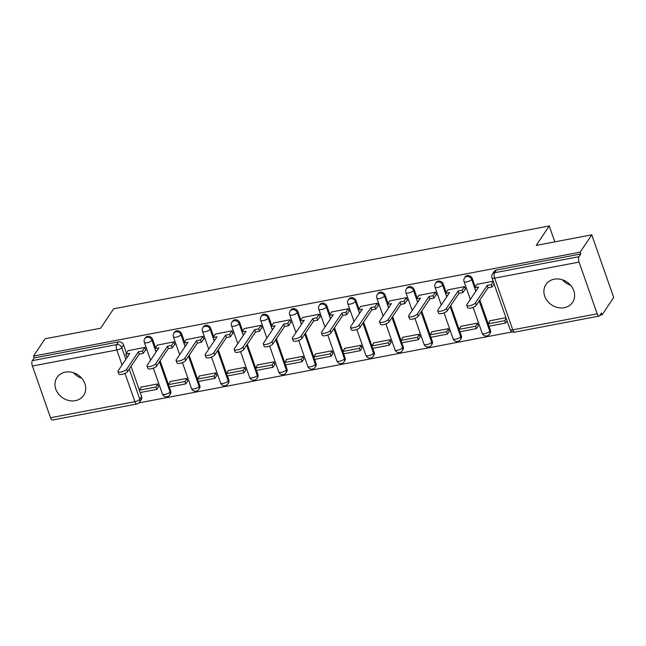 <?xml version="1.0" encoding="UTF-8"?>
<svg xmlns="http://www.w3.org/2000/svg" width="646" height="646" viewBox="0 0 646 646"><rect width="100%" height="100%" fill="white"/><g stroke="black" fill="none" stroke-linecap="round" stroke-linejoin="round"><path stroke-width="0.97" d="M75.332 400.649A16.029 13.784 -146.2 0 0 83.657 395.32A16.029 13.784 -146.2 0 0 82.203 378.806A16.029 13.784 -146.2 0 0 65.351 372.153A16.029 13.784 -146.2 0 0 57.034 377.474A16.029 13.784 -146.2 0 0 58.487 393.987A16.029 13.784 -146.2 0 0 75.332 400.649M564.241 307.682A16.029 13.784 -146.2 0 0 572.566 302.36A16.029 13.784 -146.2 0 0 571.112 285.847A16.029 13.784 -146.2 0 0 554.26 279.185A16.029 13.784 -146.2 0 0 545.935 284.506A16.029 13.784 -146.2 0 0 547.396 301.02A16.029 13.784 -146.2 0 0 564.241 307.682M155.516 347.677L152.585 339.311A4.11 3.537 -146.2 0 0 147.579 336.364A4.11 3.537 -146.2 0 0 145.447 337.729L144.801 338.69A4.11 3.537 33.8 0 1 146.941 337.325A4.11 3.537 33.8 0 1 151.947 340.272L156.074 352.054M184.578 342.146L181.655 333.788A4.11 3.537 -146.2 0 0 176.649 330.841A4.11 3.537 -146.2 0 0 174.509 332.205L173.871 333.166A4.11 3.537 33.8 0 1 176.003 331.802A4.11 3.537 33.8 0 1 181.009 334.741L185.136 346.531M213.648 336.623L210.717 328.257A4.11 3.537 -146.2 0 0 205.711 325.309A4.11 3.537 -146.2 0 0 203.579 326.682L202.933 327.635A4.11 3.537 33.8 0 1 205.073 326.27A4.11 3.537 33.8 0 1 210.079 329.218L214.206 341.007M242.71 331.091L239.787 322.734A4.11 3.537 -146.2 0 0 234.781 319.786A4.11 3.537 -146.2 0 0 232.641 321.151L232.003 322.112A4.11 3.537 33.8 0 1 234.135 320.747A4.11 3.537 33.8 0 1 239.141 323.686L243.267 335.476M271.78 325.568L268.849 317.202A4.11 3.537 -146.2 0 0 263.843 314.263A4.11 3.537 -146.2 0 0 261.711 315.628L261.065 316.58A4.11 3.537 33.8 0 1 263.205 315.216A4.11 3.537 33.8 0 1 268.211 318.163L272.337 329.953M300.842 320.036L297.919 311.679A4.11 3.537 -146.2 0 0 292.913 308.731A4.11 3.537 -146.2 0 0 290.773 310.096L290.135 311.057A4.11 3.537 33.8 0 1 292.267 309.692A4.11 3.537 33.8 0 1 297.273 312.64L301.399 324.421M329.912 314.513L326.981 306.147A4.11 3.537 -146.2 0 0 321.974 303.208A4.11 3.537 -146.2 0 0 319.843 304.573L319.197 305.534A4.11 3.537 33.8 0 1 321.337 304.161A4.11 3.537 33.8 0 1 326.343 307.108L330.469 318.898M358.974 308.99L356.051 300.624A4.11 3.537 -146.2 0 0 351.044 297.677A4.11 3.537 -146.2 0 0 348.905 299.041L348.267 300.002A4.11 3.537 33.8 0 1 350.398 298.638A4.11 3.537 33.8 0 1 355.405 301.585L359.531 313.367M388.044 303.459L385.113 295.101A4.11 3.537 -146.2 0 0 380.106 292.154A4.11 3.537 -146.2 0 0 377.975 293.518L377.329 294.479A4.11 3.537 33.8 0 1 379.468 293.114A4.11 3.537 33.8 0 1 384.475 296.054L388.601 307.843M417.106 297.935L414.183 289.57A4.11 3.537 -146.2 0 0 409.176 286.622A4.11 3.537 -146.2 0 0 407.045 287.995L406.399 288.948A4.11 3.537 33.8 0 1 408.53 287.583A4.11 3.537 33.8 0 1 413.537 290.53L417.663 302.32M446.176 292.404L443.245 284.046A4.11 3.537 -146.2 0 0 438.238 281.099A4.11 3.537 -146.2 0 0 436.107 282.464L435.461 283.424A4.11 3.537 33.8 0 1 437.6 282.06A4.11 3.537 33.8 0 1 442.607 284.999L446.733 296.789M475.238 286.881L472.315 278.515A4.11 3.537 -146.2 0 0 467.308 275.576A4.11 3.537 -146.2 0 0 465.177 276.94L464.531 277.893A4.11 3.537 33.8 0 1 466.662 276.528A4.11 3.537 33.8 0 1 471.669 279.476L475.795 291.265M138.955 402.894L512.359 331.891M599.94 315.24L602.08 314.828L601.442 313.003L599.633 315.7A4.11 1.583 79.2 0 1 599.117 316.088A4.11 1.583 79.2 0 1 597.187 313.795L579.074 262.09L494.675 278.143L512.779 329.84L597.187 313.795M591.76 234.837L580.14 252.166L33.471 356.116L45.091 338.779L100.614 328.225L113.631 308.796L549.253 225.963L536.237 245.391L591.76 234.837L613.7 297.491L602.08 314.828M50.517 417.736L134.917 401.691A4.11 1.583 79.2 0 0 136.855 403.984L52.455 420.037A4.11 1.583 -100.8 0 1 50.517 417.736L32.413 366.04A4.11 1.583 -100.8 0 1 32.3 360.646L34.109 357.941L118.517 341.895A4.11 3.537 33.8 0 1 123.523 344.843L126.446 353.2M131.049 366.33L139.374 390.103M140.222 392.534L141.627 396.539L139.819 399.236A4.11 3.537 33.8 0 1 139.504 402.24L141.312 399.535A4.11 3.537 -146.2 0 0 141.627 396.539M34.109 357.941L33.471 356.116M580.778 253.999L496.37 270.044A4.11 3.537 -146.2 0 0 494.238 271.409L492.43 274.114A4.11 3.537 33.8 0 1 494.561 272.741L578.969 256.696L580.778 253.999L580.14 252.166M578.969 256.696A4.11 1.583 79.2 0 0 579.074 262.09M493.164 281.18L476.942 284.345M505.955 317.711L489.708 320.804L489.862 321.248M478.274 325.899L477.41 323.145L460.638 326.335L460.792 326.779M465.055 289.448L465.572 289.343L464.611 286.606L447.872 289.876M449.212 331.43L448.34 328.669L431.576 331.858L431.73 332.302M435.985 294.972L436.51 294.875L435.549 292.129L418.81 295.4M420.142 336.954L419.278 334.2L402.506 337.382L402.66 337.834M406.923 300.495L407.44 300.398L406.479 297.661L389.74 300.931M391.08 342.485L390.208 339.723L373.445 342.913L373.598 343.357M377.853 306.026L378.378 305.929L377.417 303.184L360.67 306.454M362.01 348.008L361.146 345.247L344.375 348.436L344.528 348.88M348.792 311.55L349.308 311.453L348.347 308.715L331.608 311.978M332.94 353.532L332.076 350.778L315.313 353.968L315.466 354.412M319.722 317.081L320.238 316.984L319.285 314.239L302.538 317.509M303.878 359.063L303.014 356.301L286.243 359.491L286.396 359.935M290.652 322.604L291.176 322.507L290.215 319.77L273.476 323.032M274.808 364.586L273.944 361.833L257.173 365.022L257.334 365.466M261.59 328.136L262.106 328.031L261.154 325.293L244.406 328.564M245.746 370.118L244.882 367.356L228.111 370.546L228.264 370.99M232.52 333.659L233.045 333.562L232.084 330.825L215.344 334.087M216.676 375.641L215.812 372.887L199.041 376.077L199.202 376.521M203.458 339.19L203.975 339.085L203.022 336.348L186.274 339.618M187.615 381.172L186.751 378.411L169.979 381.6L170.132 382.044M174.388 344.714L174.913 344.617L173.952 341.871L157.212 345.142M158.545 386.696L157.681 383.942L140.909 387.124L141.07 387.576M145.326 350.237L145.843 350.14L144.89 347.403L128.142 350.673M160.111 360.799L168.436 384.58M169.292 387.011L170.689 391.016L170.051 391.969A4.11 3.537 33.8 0 1 169.736 394.964L170.374 394.012A4.11 3.537 -146.2 0 0 170.689 391.016M189.181 355.276L197.506 379.049M198.354 381.487L199.759 385.484L199.113 386.445A4.11 3.537 33.8 0 1 198.798 389.441L199.444 388.48A4.11 3.537 -146.2 0 0 199.759 385.484M218.243 349.752L226.568 373.525M227.424 375.956L228.821 379.961L228.183 380.914A4.11 3.537 33.8 0 1 227.868 383.91L228.506 382.957A4.11 3.537 -146.2 0 0 228.821 379.961M247.313 344.221L255.638 367.994M256.486 370.433L257.891 374.43L257.245 375.391A4.11 3.537 33.8 0 1 256.93 378.386L257.576 377.425A4.11 3.537 -146.2 0 0 257.891 374.43M276.375 338.698L284.7 362.471M285.556 364.901L286.953 368.906L286.315 369.859A4.11 3.537 33.8 0 1 286 372.863L286.646 371.902A4.11 3.537 -146.2 0 0 286.953 368.906M305.445 333.166L313.77 356.939M314.618 359.378L316.023 363.375L315.377 364.336A4.11 3.537 33.8 0 1 315.062 367.332L315.708 366.371A4.11 3.537 -146.2 0 0 316.023 363.375M334.507 327.643L342.832 351.416M343.688 353.846L345.085 357.852L344.447 358.813A4.11 3.537 33.8 0 1 344.132 361.808L344.778 360.848A4.11 3.537 -146.2 0 0 345.085 357.852M363.577 322.112L371.902 345.893M372.75 348.323L374.155 352.328L373.509 353.281A4.11 3.537 33.8 0 1 373.202 356.277L373.84 355.324A4.11 3.537 -146.2 0 0 374.155 352.328M392.639 316.588L400.964 340.361M401.82 342.792L403.217 346.797L402.579 347.758A4.11 3.537 33.8 0 1 402.264 350.754L402.91 349.793A4.11 3.537 -146.2 0 0 403.217 346.797M421.709 311.057L430.034 334.838M430.882 337.269L432.287 341.274L431.641 342.227A4.11 3.537 33.8 0 1 431.334 345.222L431.972 344.27A4.11 3.537 -146.2 0 0 432.287 341.274M450.771 305.534L459.096 329.307M459.952 331.745L461.349 335.742L460.711 336.703A4.11 3.537 33.8 0 1 460.396 339.699L461.042 338.738A4.11 3.537 -146.2 0 0 461.349 335.742M479.841 300.01L488.166 323.783M489.014 326.214L490.419 330.219L489.773 331.172A4.11 3.537 33.8 0 1 489.466 334.168L490.104 333.215A4.11 3.537 -146.2 0 0 490.419 330.219M569.942 285.048L569.651 284.216M554.817 241.854L549.253 225.963M570.66 285.298A16.029 13.784 33.8 0 1 562.44 279.791M81.751 378.265A16.029 13.784 33.8 0 1 73.531 372.758M494.117 283.917L492.026 287.042L488.021 287.801L487.189 285.427L491.194 284.668L492.026 287.042M475.504 302.853L476.336 305.227A4.724 1.583 160.7 0 1 471.637 307.835A4.724 1.583 160.7 0 1 467.591 307.601L466.759 305.227A4.724 1.583 -19.3 0 0 470.805 305.453A4.724 1.583 -19.3 0 0 475.504 302.853L487.189 285.427M477.006 284.248L474.608 287.825L478.613 287.058L466.937 304.484A4.724 1.583 -19.3 0 0 466.759 305.227M474.608 287.825L475.44 290.199L476.667 289.965M493.286 281.543L491.194 284.668M490.225 320.707L488.118 323.856L488.949 326.23L505.527 323.073L507.045 320.82M488.118 323.856L504.696 320.699L505.527 323.073M506.214 318.446L504.696 320.699M476.336 305.227L488.021 287.801M446.443 308.376L447.274 310.75A4.724 1.583 160.7 0 1 442.567 313.358A4.724 1.583 160.7 0 1 438.529 313.132L437.697 310.758A4.724 1.583 -19.3 0 0 441.735 310.984A4.724 1.583 -19.3 0 0 446.443 308.376L458.119 290.958L462.124 290.191L462.956 292.573L465.419 288.899M447.936 289.779L445.546 293.349L449.551 292.59L437.875 310.007A4.724 1.583 -19.3 0 0 437.697 310.758M445.546 293.349L446.378 295.723L447.605 295.488M464.522 286.622L462.124 290.191M461.163 326.23L459.048 329.379L459.879 331.753L476.465 328.604L478.339 325.802M459.048 329.379L475.634 326.23L476.465 328.604M477.507 323.428L475.634 326.23M447.274 310.75L458.951 293.332L462.956 292.573M458.951 293.332L458.119 290.958M417.373 313.908L418.204 316.282A4.724 1.583 160.7 0 1 413.505 318.882A4.724 1.583 160.7 0 1 409.459 318.656L408.627 316.282A4.724 1.583 -19.3 0 0 412.673 316.508A4.724 1.583 -19.3 0 0 417.373 313.908L429.057 296.482L433.062 295.723L433.894 298.097L436.349 294.431M418.874 295.303L416.476 298.872L420.481 298.113L408.805 315.539A4.724 1.583 -19.3 0 0 408.627 316.282M416.476 298.872L417.308 301.246L418.535 301.02M435.452 292.154L433.062 295.723M432.093 331.761L429.986 334.903L430.817 337.285L447.395 334.127L449.277 331.333M429.986 334.903L446.564 331.753L447.395 334.127M448.445 328.959L446.564 331.753M418.204 316.282L429.889 298.856L433.894 298.097M429.889 298.856L429.057 296.482M388.311 319.431L389.142 321.805A4.724 1.583 160.7 0 1 384.435 324.413A4.724 1.583 160.7 0 1 380.397 324.187L379.565 321.813A4.724 1.583 -19.3 0 0 383.603 322.039A4.724 1.583 -19.3 0 0 388.311 319.431L399.987 302.013L403.992 301.246L404.824 303.62L407.287 299.954M389.804 300.834L387.414 304.403L391.419 303.644L379.743 321.062A4.724 1.583 -19.3 0 0 379.565 321.813M387.414 304.403L388.246 306.777L389.473 306.543M406.391 297.677L403.992 301.246M403.031 337.285L400.916 340.434L401.747 342.808L418.333 339.659L420.207 336.857M400.916 340.434L417.502 337.277L418.333 339.659M419.375 334.483L417.502 337.277M389.142 321.805L400.819 304.387L404.824 303.62M400.819 304.387L399.987 302.013M359.241 324.962L360.072 327.336A4.724 1.583 160.7 0 1 355.373 329.936A4.724 1.583 160.7 0 1 351.327 329.71L350.495 327.336A4.724 1.583 -19.3 0 0 354.541 327.562A4.724 1.583 -19.3 0 0 359.241 324.962L370.925 307.536L374.93 306.777L375.762 309.151L378.217 305.485M360.743 306.357L358.344 309.927L362.349 309.168L350.673 326.593A4.724 1.583 -19.3 0 0 350.495 327.336M358.344 309.927L359.176 312.301L360.403 312.066M377.321 303.2L374.93 306.777M373.961 342.816L371.854 345.957L372.685 348.331L389.263 345.182L391.145 342.388M371.854 345.957L388.432 342.808L389.263 345.182M390.313 340.006L388.432 342.808M360.072 327.336L371.757 309.91L375.762 309.151M371.757 309.91L370.925 307.536M330.179 330.486L331.01 332.86A4.724 1.583 160.7 0 1 326.303 335.468A4.724 1.583 160.7 0 1 322.265 335.242L321.433 332.86A4.724 1.583 -19.3 0 0 325.471 333.094A4.724 1.583 -19.3 0 0 330.179 330.486L341.855 313.068L345.86 312.301L346.692 314.675L349.155 311.009M331.673 311.881L329.282 315.458L333.288 314.691L321.603 332.117A4.724 1.583 -19.3 0 0 321.433 332.86M329.282 315.458L330.114 317.832L331.341 317.598M348.259 308.731L345.86 312.301M344.891 348.339L342.784 351.489L343.615 353.863L360.202 350.705L362.075 347.911M342.784 351.489L359.37 348.331L360.202 350.705M361.243 345.537L359.37 348.331M331.01 332.86L342.687 315.442L346.692 314.675M342.687 315.442L341.855 313.068M301.109 336.017L301.94 338.391A4.724 1.583 160.7 0 1 297.241 340.991A4.724 1.583 160.7 0 1 293.195 340.765L292.363 338.391A4.724 1.583 -19.3 0 0 296.409 338.617A4.724 1.583 -19.3 0 0 301.109 336.017L312.793 318.591L316.798 317.832L317.63 320.206L320.085 316.532M302.611 317.412L300.212 320.981L304.218 320.222L292.541 337.64A4.724 1.583 -19.3 0 0 292.363 338.391M300.212 320.981L301.044 323.355L302.271 323.121M319.189 314.255L316.798 317.832M315.829 353.871L313.722 357.012L314.554 359.386L331.132 356.237L333.013 353.435M313.722 357.012L330.3 353.863L331.132 356.237M332.181 351.061L330.3 353.863M301.94 338.391L313.625 320.965L317.63 320.206M313.625 320.965L312.793 318.591M272.047 341.54L272.878 343.914A4.724 1.583 160.7 0 1 268.171 346.522A4.724 1.583 160.7 0 1 264.133 346.288L263.302 343.914A4.724 1.583 -19.3 0 0 267.339 344.148A4.724 1.583 -19.3 0 0 272.047 341.54L283.723 324.114L287.728 323.355L288.56 325.729L291.023 322.063M273.541 322.935L271.15 326.513L275.156 325.745L263.471 343.171A4.724 1.583 -19.3 0 0 263.302 343.914M271.15 326.513L271.982 328.887L273.21 328.652M290.127 319.786L287.728 323.355M286.759 359.394L284.652 362.543L285.484 364.917L302.07 361.76L303.943 358.966M284.652 362.543L301.238 359.386L302.07 361.76M303.111 356.592L301.238 359.386M272.878 343.914L284.555 326.496L288.56 325.729M284.555 326.496L283.723 324.114M242.977 347.064L243.808 349.446A4.724 1.583 160.7 0 1 239.109 352.046A4.724 1.583 160.7 0 1 235.063 351.82L234.232 349.446A4.724 1.583 -19.3 0 0 238.277 349.672A4.724 1.583 -19.3 0 0 242.977 347.064L254.653 329.646L258.666 328.887L259.498 331.261L261.953 327.587M244.471 328.467L242.08 332.036L246.086 331.277L234.409 348.695A4.724 1.583 -19.3 0 0 234.232 349.446M242.08 332.036L242.912 334.41L244.14 334.176M261.057 325.309L258.666 328.887M257.697 364.917L255.59 368.067L256.422 370.441L273 367.291L274.881 364.489M255.59 368.067L272.168 364.917L273 367.291M274.049 362.115L272.168 364.917M243.808 349.446L255.485 332.02L259.498 331.261M255.485 332.02L254.653 329.646M213.915 352.595L214.747 354.969A4.724 1.583 160.7 0 1 210.039 357.569A4.724 1.583 160.7 0 1 206.001 357.343L205.17 354.969A4.724 1.583 -19.3 0 0 209.207 355.195A4.724 1.583 -19.3 0 0 213.915 352.595L225.591 335.169L229.596 334.41L230.428 336.784L232.891 333.118M215.409 333.99L213.01 337.559L217.024 336.8L205.339 354.226A4.724 1.583 -19.3 0 0 205.17 354.969M213.01 337.559L213.842 339.941L215.078 339.707M231.995 330.841L229.596 334.41M228.627 370.449L226.52 373.598L227.352 375.972L243.938 372.815L245.811 370.021M226.52 373.598L243.106 370.441L243.938 372.815M244.979 367.647L243.106 370.441M214.747 354.969L226.423 337.543L230.428 336.784M226.423 337.543L225.591 335.169M184.845 358.118L185.677 360.492A4.724 1.583 160.7 0 1 180.977 363.1A4.724 1.583 160.7 0 1 176.931 362.874L176.1 360.5A4.724 1.583 -19.3 0 0 180.145 360.726A4.724 1.583 -19.3 0 0 184.845 358.118L196.521 340.7L200.535 339.933L201.366 342.315L203.821 338.641M186.339 339.521L183.948 343.091L187.954 342.332L176.277 359.749A4.724 1.583 -19.3 0 0 176.1 360.5M183.948 343.091L184.78 345.465L186.008 345.23M202.925 336.364L200.535 339.933M199.566 375.972L197.458 379.121L198.29 381.495L214.868 378.346L216.741 375.544M197.458 379.121L214.036 375.972L214.868 378.346M215.909 373.17L214.036 375.972M185.677 360.492L197.353 343.074L201.366 342.315M197.353 343.074L196.521 340.7M155.783 363.65L156.615 366.024A4.724 1.583 160.7 0 1 151.907 368.624A4.724 1.583 160.7 0 1 147.869 368.398L147.038 366.024A4.724 1.583 -19.3 0 0 151.075 366.25A4.724 1.583 -19.3 0 0 155.783 363.65L167.459 346.224L171.465 345.465L172.296 347.839L174.759 344.173M157.277 345.045L154.879 348.614L158.892 347.855L147.207 365.281A4.724 1.583 -19.3 0 0 147.038 366.024M154.879 348.614L155.71 350.988L156.946 350.762M173.855 341.895L171.465 345.465M170.496 381.503L168.388 384.645L169.22 387.027L185.806 383.869L187.679 381.075M168.388 384.645L184.974 381.495L185.806 383.869M186.847 378.701L184.974 381.495M156.615 366.024L168.291 348.598L172.296 347.839M168.291 348.598L167.459 346.224M126.713 369.173L127.545 371.547A4.724 1.583 160.7 0 1 122.845 374.155A4.724 1.583 160.7 0 1 118.799 373.929L117.968 371.555A4.724 1.583 -19.3 0 0 122.013 371.781A4.724 1.583 -19.3 0 0 126.713 369.173L138.389 351.755L142.403 350.988L143.234 353.362L145.689 349.696M128.207 350.576L125.817 354.145L129.822 353.378L118.145 370.804A4.724 1.583 -19.3 0 0 117.968 371.555M125.817 354.145L126.648 356.519L127.876 356.285M144.793 347.419L142.403 350.988M141.434 387.027L139.326 390.176L140.158 392.55L156.736 389.401L158.609 386.599M139.326 390.176L155.904 387.019L156.736 389.401M157.777 384.225L155.904 387.019M127.545 371.547L139.221 354.129L143.234 353.362M139.221 354.129L138.389 351.755M152.585 339.311L151.947 340.272A4.11 1.381 160.7 0 1 147.046 342.719A4.11 1.381 -19.3 0 1 144.341 342.34L150.599 360.218M181.655 333.788L181.009 334.741A4.11 1.381 160.7 0 1 176.116 337.196A4.11 1.381 -19.3 0 1 173.403 336.808L179.669 354.694M210.717 328.257L210.079 329.218A4.11 1.381 160.7 0 1 205.178 331.664A4.11 1.381 -19.3 0 1 202.473 331.285L208.731 349.163M239.787 322.734L239.141 323.686A4.11 1.381 160.7 0 1 234.248 326.141A4.11 1.381 -19.3 0 1 231.534 325.754L237.801 343.64M268.849 317.202L268.211 318.163A4.11 1.381 160.7 0 1 263.31 320.61A4.11 1.381 -19.3 0 1 260.604 320.23L266.863 338.108M297.919 311.679L297.273 312.64A4.11 1.381 160.7 0 1 292.38 315.087A4.11 1.381 -19.3 0 1 289.666 314.707L295.933 332.585M326.981 306.147L326.343 307.108A4.11 1.381 160.7 0 1 321.45 309.563A4.11 1.381 -19.3 0 1 318.736 309.176L324.995 327.062M356.051 300.624L355.405 301.585A4.11 1.381 160.7 0 1 350.512 304.032A4.11 1.381 -19.3 0 1 347.798 303.652L354.065 321.53M385.113 295.101L384.475 296.054A4.11 1.381 160.7 0 1 379.582 298.509A4.11 1.381 -19.3 0 1 376.868 298.121L383.126 316.007M414.183 289.57L413.537 290.53A4.11 1.381 160.7 0 1 408.643 292.977A4.11 1.381 -19.3 0 1 405.93 292.598L412.196 310.476M443.245 284.046L442.607 284.999A4.11 1.381 160.7 0 1 437.713 287.454A4.11 1.381 -19.3 0 1 435 287.066L441.258 304.952M472.315 278.515L471.669 279.476A4.11 1.381 160.7 0 1 466.775 281.922A4.11 1.381 -19.3 0 1 464.062 281.543L470.328 299.421M123.523 344.843L121.706 347.54L125.841 359.329M129.232 369.027L139.819 399.236A4.11 1.381 -19.3 0 1 134.917 401.691L125.001 373.372M122.062 364.966L116.813 349.987L32.413 366.04M159.473 361.76L170.051 391.969A4.11 1.381 -19.3 0 1 165.158 394.423A4.11 1.381 -19.3 0 1 162.445 394.036A4.11 4.11 0 0 0 169.736 394.964M188.535 356.237L199.113 386.445A4.11 1.381 -19.3 0 1 194.22 388.892A4.11 1.381 -19.3 0 1 191.507 388.512A4.11 4.11 0 0 0 198.798 389.441M217.605 350.705L228.183 380.914A4.11 1.381 -19.3 0 1 223.29 383.369A4.11 1.381 -19.3 0 1 220.577 382.981A4.11 4.11 0 0 0 227.868 383.91M246.667 345.182L257.245 375.391A4.11 1.381 -19.3 0 1 252.352 377.837A4.11 1.381 -19.3 0 1 249.639 377.458A4.11 4.11 0 0 0 256.93 378.386M275.737 339.651L286.315 369.859A4.11 1.381 -19.3 0 1 281.422 372.314A4.11 1.381 -19.3 0 1 278.709 371.926A4.11 4.11 0 0 0 286 372.863M304.799 334.127L315.377 364.336A4.11 1.381 -19.3 0 1 310.484 366.791A4.11 1.381 -19.3 0 1 307.771 366.403A4.11 4.11 0 0 0 315.062 367.332M333.869 328.596L344.447 358.813A4.11 1.381 -19.3 0 1 339.554 361.259A4.11 1.381 -19.3 0 1 336.841 360.88A4.11 4.11 0 0 0 344.132 361.808M362.931 323.073L373.509 353.281A4.11 1.381 -19.3 0 1 368.616 355.736A4.11 1.381 -19.3 0 1 365.902 355.348A4.11 4.11 0 0 0 373.202 356.277M392.001 317.549L402.579 347.758A4.11 1.381 -19.3 0 1 397.686 350.205A4.11 1.381 -19.3 0 1 394.972 349.825A4.11 4.11 0 0 0 402.264 350.754M421.063 312.018L431.641 342.227A4.11 1.381 -19.3 0 1 426.748 344.681A4.11 1.381 -19.3 0 1 424.042 344.294A4.11 4.11 0 0 0 431.334 345.222M450.133 306.495L460.711 336.703A4.11 1.381 -19.3 0 1 455.818 339.15A4.11 1.381 -19.3 0 1 453.104 338.77A4.11 4.11 0 0 0 460.396 339.699M479.195 300.963L489.773 331.172A4.11 1.381 -19.3 0 1 484.88 333.627A4.11 1.381 -19.3 0 1 482.174 333.239A4.11 4.11 0 0 0 489.466 334.168M496.37 270.044L494.561 272.741A4.11 1.583 -100.8 0 0 494.675 278.143A4.11 1.381 160.7 0 1 491.961 277.756L510.065 329.46A4.11 4.11 0 0 0 514.717 332.133L599.117 316.088M118.517 341.895L116.7 344.593A4.11 3.537 33.8 0 1 121.706 347.54A4.11 1.381 -19.3 0 1 116.813 349.987A4.11 1.583 -100.8 0 1 116.7 344.593L32.3 360.646M514.717 332.133A4.11 1.583 79.2 0 1 512.779 329.84A4.11 1.381 160.7 0 1 510.065 329.46M482.174 333.239L473.098 307.343M464.531 277.893A4.11 4.11 0 0 0 464.062 281.543M453.104 338.77L444.036 312.874M435.461 283.424A4.11 4.11 0 0 0 435 287.066M424.042 344.294L414.966 318.397M406.399 288.948A4.11 4.11 0 0 0 405.93 292.598M394.972 349.825L385.904 323.921M377.329 294.479A4.11 4.11 0 0 0 376.868 298.121M365.902 355.348L356.834 329.452M348.267 300.002A4.11 4.11 0 0 0 347.798 303.652M336.841 360.88L327.772 334.975M319.197 305.534A4.11 4.11 0 0 0 318.736 309.176M307.771 366.403L298.702 340.507M290.135 311.057A4.11 4.11 0 0 0 289.666 314.707M278.709 371.926L269.64 346.03M261.065 316.58A4.11 4.11 0 0 0 260.604 320.23M249.639 377.458L240.57 351.561M232.003 322.112A4.11 4.11 0 0 0 231.534 325.754M220.577 382.981L211.508 357.085M202.933 327.635A4.11 4.11 0 0 0 202.473 331.285M191.507 388.512L182.438 362.616M173.871 333.166A4.11 4.11 0 0 0 173.403 336.808M162.445 394.036L153.377 368.139M144.801 338.69A4.11 4.11 0 0 0 144.341 342.34M136.855 403.984A4.11 4.11 0 0 0 139.504 402.24M492.43 274.114A4.11 4.11 0 0 0 491.961 277.756"/></g></svg>

